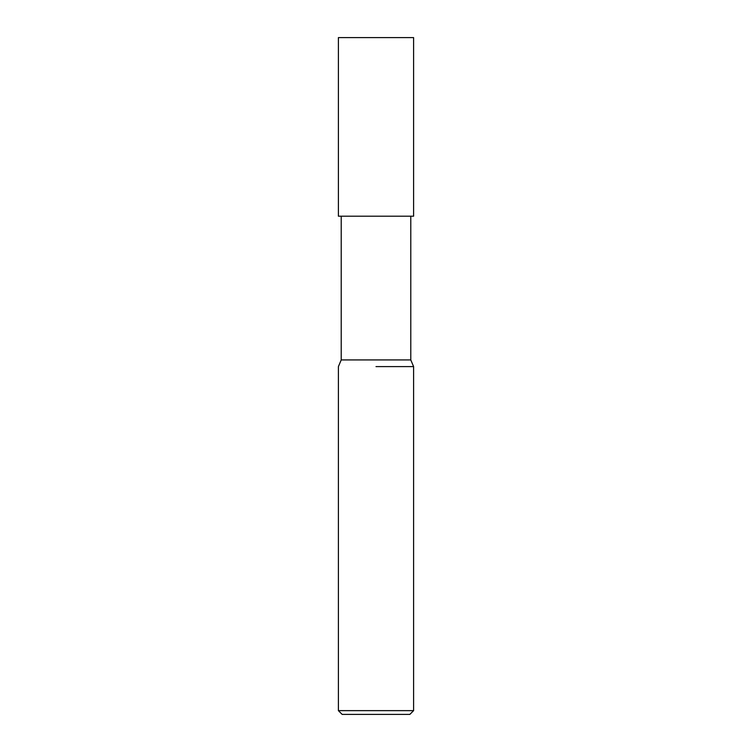 <?xml version="1.0" encoding="UTF-8"?>
<svg xmlns="http://www.w3.org/2000/svg" width="752" height="752" viewBox="0 0 752 752"><rect width="100%" height="100%" fill="white"/><g stroke="black" fill="none" stroke-linecap="round" stroke-linejoin="round"><path stroke-width="1.13" d="M341.22 216.2L341.22 359.926L410.78 359.926L413.6 366.6L413.6 710.64L338.4 710.64L342.16 714.4L409.84 714.4L413.6 710.64M376 366.6L413.6 366.6L376 366.6M376 216.2L413.6 216.2L413.6 37.6L338.4 37.6L338.4 216.2L376 216.2M410.78 216.2L410.78 359.926M341.22 359.926L338.4 366.6L338.4 710.64"/></g></svg>
